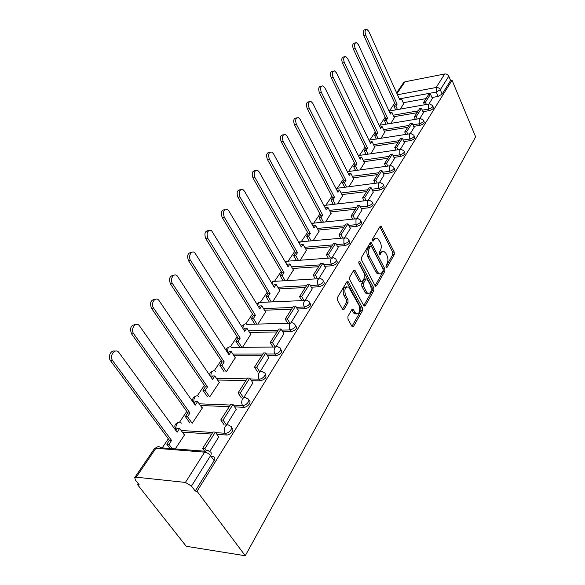 <?xml version="1.0" encoding="UTF-8"?>
<svg xmlns="http://www.w3.org/2000/svg" width="585" height="585" viewBox="0 0 585 585"><rect width="100%" height="100%" fill="white"/><g stroke="black" fill="none" stroke-linecap="round" stroke-linejoin="round"><path stroke-width="0.88" d="M386.115 267.14L387.094 267.272L394.268 254.629L394.239 252.069L381.01 226.11L380.096 226.424L372.594 238.921L372.945 241.166L375.57 238.249L377.42 238.139L380.287 242.241C381.552 245.225 381.581 248.003 380.367 250.592L379.402 252.237L379.738 254.453L382.129 251.652L383.716 251.214L385.881 253.268L386.948 255.374C388.199 258.314 388.228 261.078 387.036 263.667L386.1 265.319L386.115 267.14M347.936 316.361L347.951 319.154L351.965 326.371L352.309 326.796L353.53 326.43L362.488 310.65L362.466 307.922L348.002 281.509L346.839 281.846L337.457 297.487L337.465 300.31L342.803 309.692L344.046 309.348L348.017 302.569L348.002 299.783L345.581 295.381C344.038 289.458 345.07 286.672 348.682 287.016L359.044 305.399C360.55 311.293 359.519 314.057 355.943 313.684L353.055 309.209L351.863 309.567L347.936 316.361M245.269 555.75L197.05 491.268L452.044 80.24L475.627 136.81L245.269 555.75L186.242 546.28L137.475 484.548L138.17 483.517M375.102 285.714L375.504 286.211L376.55 285.86L384.813 271.301L384.784 268.69L371.19 242.578L370.21 242.899L361.559 257.305L361.581 260.003L375.102 285.714L383.219 271.396L383.19 268.793L370.027 243.206M373.873 290.584L365.274 305.736L364.141 306.094L363.768 305.633L349.771 279.74L349.757 276.983L353.647 270.504L354.751 270.168L361.245 281.773L362.342 281.429L364.828 277.18L364.806 274.482L359 263.499C358.605 262.029 358.846 261.32 359.731 261.371L373.844 287.915L373.873 290.584L372.257 290.657L363.753 305.604M211.083 456.402L212.918 456.549C214.951 456.958 215.36 458.326 214.139 460.658L210.563 455.671L191.478 486.069L185.408 482.435L136.225 477.192L134.733 477.587L135.354 479.949L139.128 484.731L137.475 484.548M394.707 103.121L389.383 111.011M385.164 117.263L379.731 125.322M375.278 131.925L369.735 140.151M365.033 147.12L359.365 155.522M354.4 162.893L348.609 171.478M343.358 179.259L337.465 187.997M331.892 196.26L325.904 205.145M319.973 213.942L313.874 222.98M307.564 232.333L301.363 241.525M294.65 251.492L288.339 260.844M281.188 271.447L274.767 280.976M267.148 292.273L260.603 301.97M252.486 314.006L245.824 323.885M237.166 336.719L230.38 346.781M221.145 360.484L214.227 370.736M204.362 385.361L197.313 395.818M186.776 411.445L179.58 422.107M175.178 428.644L174.842 429.134M168.312 438.816L162.213 447.861M197.05 491.268L195.222 491.064L191.478 486.069M452.044 80.24L450.596 80.518L442.143 94.097L438.106 96.415L431.971 97.527M426.041 98.602L403.226 102.741M397.486 94.755L436.169 87.487L444.732 73.988L404.981 81.783L396.959 93.585M444.732 73.988C446.56 73.82 447.913 74.558 448.797 76.211L440.293 89.754L436.249 92.072L401.325 98.521M450.596 80.518L448.797 76.211M403.518 82.741L404.981 81.783M419.796 118.499L423.416 112.693M390.824 123.457L394.363 117.68M410.253 133.629L414.122 127.42M380.945 138.374L384.747 132.195M400.345 149.329L404.484 142.696M370.7 153.84L374.773 147.23M390.056 165.643L394.48 158.55M360.067 169.899L364.44 162.82M379.365 182.593L384.096 175.01M349.026 186.571L353.713 179.003M368.243 200.224L373.296 192.121M337.545 203.902L342.576 195.807M356.66 218.578L362.064 209.92M325.604 221.927L331 213.269M344.594 237.707L350.378 228.442M313.18 240.684L318.964 231.433M332.017 257.649L338.196 247.74M300.229 260.23L306.43 250.329M318.891 278.46L325.501 267.864M286.73 280.61L293.377 270.021M305.173 300.2L312.244 288.866M272.647 301.875L279.776 290.54M290.833 322.935L298.401 310.796M257.934 324.083L265.575 311.959M275.82 346.729L283.93 333.735M242.556 347.3L250.746 334.32M260.091 371.665L268.778 357.735M226.468 371.599L235.243 357.706M243.587 397.822L252.903 382.89M209.752 396.827L219.455 382.18L219.017 382.173M226.388 425.09L236.252 409.266M192.297 423.182L202.468 407.825L202.022 407.803M209.649 451.62L218.761 436.973M175.266 448.892L184.655 434.714L184.195 434.684M231.667 427.906C235.207 428.878 230.351 435.452 226.388 435.006L216.955 434.399M211.755 434.063L182.381 432.183M248.859 400.52C252.259 401.449 247.609 407.613 243.733 407.27L234.651 406.897M229.254 406.677L200.406 405.5M265.224 374.429C267.096 377.135 265.436 379.277 260.245 380.864L251.477 380.696M245.919 380.586L217.576 380.038M280.822 349.552C282.65 352.09 281.034 354.137 275.981 355.687L267.499 355.695M261.817 355.702L233.949 355.717M295.703 325.808C297.494 328.185 295.93 330.137 291.008 331.666L282.774 331.827M276.998 331.936L249.576 332.47M309.918 303.11C311.681 305.341 310.152 307.213 305.355 308.719L297.355 309.012M291.498 309.231L264.515 310.218M323.52 281.385L323.527 281.4C325.238 283.498 323.754 285.29 319.074 286.774L311.293 287.191M305.377 287.498L278.811 288.91M336.558 260.508L336.624 260.639C338.181 262.643 336.711 264.354 332.214 265.765L324.631 266.285M318.671 266.694L292.5 268.478M349.048 240.501L349.172 240.735C350.583 242.651 349.128 244.289 344.799 245.642L337.399 246.256M331.41 246.746L305.619 248.881M361.025 221.313L361.194 221.642C362.481 223.477 361.04 225.042 356.865 226.344L349.64 227.038M343.636 227.616L318.218 230.059M372.528 202.893L372.733 203.317C373.903 205.064 372.477 206.564 368.448 207.814L361.391 208.582M355.373 209.24L330.313 211.975M383.57 185.204L383.818 185.701C384.872 187.375 383.46 188.809 379.577 190.023L372.667 190.856M366.649 191.587L341.94 194.578M394.188 168.188L394.466 168.765C395.423 170.367 394.027 171.741 390.275 172.911L383.511 173.811M377.493 174.608L353.121 177.833M404.41 151.822L404.71 152.466C405.573 153.994 404.191 155.325 400.564 156.451L393.939 157.402M387.935 158.264L363.892 161.709M414.246 136.064L414.568 136.773C415.35 138.228 413.99 139.508 410.473 140.605L403.979 141.599M397.99 142.521L374.261 146.162M423.723 120.883L424.059 121.643C424.768 123.04 423.423 124.269 420.023 125.336L413.653 126.375M407.679 127.354L384.265 131.172M432.863 106.243L433.214 107.055C433.858 108.393 432.527 109.578 429.229 110.616L422.977 111.698M417.025 112.722L393.91 116.707M429.002 103.911L432.381 98.485M400.359 109.066L403.65 103.669M195.99 396.118C192.304 397.61 191.719 400.045 194.227 403.409L194.22 403.416M195.222 491.064L214.139 460.658M382.444 251.433L379.782 252.691L381.376 252.574M379.255 253.597L379.782 252.691M375.65 238.205L373.011 239.44L374.605 239.302M372.462 240.355L373.011 239.44M385.939 266.606L392.689 254.746L392.659 252.186L379.884 226.775M383.043 270.68L383.021 268.851L371.475 246.417L370.451 246.248L369.406 248.003C368.148 250.643 368.17 253.473 369.479 256.508L377.464 271.886L378.831 273.539C380.06 274.285 381.127 273.919 382.034 272.449L383.043 270.68M370.605 246.066L368.85 246.38L370.451 246.248M379.277 273.787L377.23 273.641L375.862 271.981L367.87 256.632C366.554 253.597 366.532 250.768 367.797 248.135L368.85 246.38M360.484 281.809L359.205 281.356L353.515 270.723M358.773 262.519L372.236 287.995L373.844 287.915M366.605 292.083L367.665 293.377C371.029 293.633 371.98 290.928 370.51 285.275L366.956 278.84L365.888 279.184L363.409 283.433L363.431 286.138L366.605 292.083L364.981 292.164L366.042 293.458L367.994 293.582M366.122 278.884L364.265 279.272L365.888 279.184M364.981 292.164L361.808 286.226L361.786 283.52L364.265 279.272M372.257 290.657L372.236 287.995M356.367 313.955L354.305 313.736L353.333 312.544L351.782 309.714L353.428 309.662M346.591 286.84C343.256 287.191 342.371 290.065 343.936 295.454L345.581 295.381M342.459 309.282L346.371 302.635L346.357 299.856L343.936 295.454M351.958 326.35L360.85 310.708L360.835 307.981L346.729 282.029M399.226 98.594L401.142 98.112L399.869 100.013L368.726 31.239L366.802 29.257C364.974 29.711 364.609 31.663 365.705 35.129L363.848 35.561C362.751 32.109 363.124 30.157 364.952 29.703L365.954 29.462M395.643 109.907L394.012 106.346L395.84 106.017L397.127 104.093L395.306 104.422L363.848 35.561M394.012 106.346L395.306 104.422M424.498 104.788L423.518 102.558L425.419 102.214L430.523 94.192L432.403 98.521M425.419 102.214L426.399 104.452M423.518 102.558L428.637 94.536L430.523 94.192M397.127 104.093L365.705 35.129M395.84 106.017L397.464 109.585M401.142 98.112L403.767 103.933M389.8 112.612L391.774 112.079L390.458 114.038L358.349 44.592L356.426 42.625C354.488 43.049 354.086 45.045 355.219 48.621L353.347 49.045C352.214 45.476 352.616 43.48 354.561 43.056L355.483 42.844M386.159 124.247L384.447 120.576L386.29 120.261L387.621 118.272L385.786 118.587L353.347 49.045M384.447 120.576L385.786 118.587M415.335 119.34L414.29 117.007L416.213 116.678L421.5 108.364L423.438 112.729M416.213 116.678L417.259 119.018M414.29 117.007L419.591 108.7L421.5 108.364M387.621 118.272L355.219 48.621M386.29 120.261L388.001 123.932M391.774 112.079L394.48 117.943M380.038 127.128L382.078 126.535L380.718 128.568L347.592 58.441L345.676 56.489C343.607 56.884 343.161 58.931 344.346 62.624L342.452 63.041C341.274 59.348 341.713 57.308 343.783 56.906L344.616 56.723M376.338 139.106L374.524 135.318L376.389 135.018L377.778 132.956L375.914 133.256L342.452 63.041M374.524 135.318L375.914 133.256M405.836 134.433L404.718 131.991L406.663 131.676L412.154 123.055L414.143 127.457M406.663 131.676L407.782 134.126M404.718 131.991L410.224 123.369L412.154 123.055M377.778 132.956L344.346 62.624M376.389 135.018L378.195 138.813M382.078 126.535L384.872 132.459M369.917 142.184L372.031 141.526L370.619 143.632L336.426 72.818L334.518 70.88C332.317 71.238 331.827 73.337 333.048 77.161L331.139 77.564C329.911 73.739 330.401 71.655 332.609 71.29L333.326 71.136M366.159 154.52L364.25 150.608L366.13 150.323L367.57 148.18L365.683 148.466L331.139 77.564M364.25 150.608L365.683 148.466M395.986 150.096L394.787 147.53L396.754 147.237L402.451 138.287L404.506 142.74M396.754 147.237L397.954 149.804M394.787 147.53L400.498 138.594L402.451 138.287M367.57 148.18L333.048 77.161M366.13 150.323L368.038 154.235M372.031 141.526L374.905 147.5M359.417 157.789L361.603 157.072L360.141 159.259L324.821 87.757L322.935 85.849C320.58 86.156 320.039 88.298 321.311 92.269L319.381 92.657C318.108 88.693 318.649 86.551 321.004 86.244L321.596 86.119M355.607 170.513L353.581 166.469L355.483 166.198L356.974 163.975L355.073 164.246L319.381 92.657M353.581 166.469L355.073 164.246M385.771 166.359L384.477 163.676L386.466 163.398L392.381 154.104L394.502 158.593M386.466 163.398L387.753 166.089M384.477 163.676L390.407 154.389L392.381 154.104M356.974 163.975L321.311 92.269M355.483 166.198L357.508 170.25M361.603 157.072L364.572 163.098M348.521 173.994L348.879 173.46L350.788 173.204L349.267 175.471L312.756 103.282L310.906 101.41C308.39 101.658 307.79 103.852 309.107 107.984L307.154 108.349C305.838 104.232 306.438 102.039 308.953 101.79L309.399 101.702M344.653 187.127L342.51 182.929L344.433 182.681L345.976 180.377L344.06 180.626L307.154 108.349M342.51 182.929L344.06 180.626M375.153 183.273L373.764 180.443L375.775 180.187L381.925 170.527L384.118 175.054M375.775 180.187L377.164 183.017M373.764 180.443L379.928 170.798L381.925 170.527M345.976 180.377L309.107 107.984M344.433 182.681L346.576 186.878M350.788 173.204L353.852 179.281M337.194 190.827L337.618 190.198L339.556 189.957L337.969 192.319L300.207 119.442L298.394 117.607C295.703 117.782 295.037 120.027 296.405 124.327L294.43 124.685C293.063 120.386 293.728 118.148 296.427 117.965L296.705 117.914M333.289 204.392L331 200.041L332.945 199.814L334.554 197.408L332.616 197.642L294.43 124.685M331 200.041L332.616 197.642M364.126 200.86L362.627 197.884L364.66 197.65L371.058 187.602L373.325 192.172M364.66 197.65L366.159 200.626M362.627 197.884L369.033 187.851L371.058 187.602M334.554 197.408L296.405 124.327M332.945 199.814L335.227 204.165M339.556 189.957L342.722 196.092M325.428 208.326L325.925 207.595L327.878 207.375L326.233 209.825L287.133 136.261L285.385 134.477C282.489 134.572 281.758 136.868 283.177 141.358L281.18 141.694C279.762 137.204 280.5 134.916 283.396 134.821L283.476 134.806M321.472 222.344L319.037 217.825L321.004 217.62L322.679 215.119L320.719 215.331L281.18 141.694M319.037 217.825L320.719 215.331M379.007 273.912L377.362 273.721M352.66 219.17L351.037 216.033L353.091 215.814L359.746 205.357L362.093 209.971M353.091 215.814L354.715 218.958M351.037 216.033L357.706 205.591L359.746 205.357M322.679 215.119L283.177 141.358M321.004 217.62L323.439 222.146M327.878 207.375L331.147 213.554M313.187 226.527L313.757 225.686L315.732 225.488L314.021 228.04L273.509 153.796L271.842 152.078C268.734 152.063 267.915 154.403 269.385 159.113L267.374 159.427C265.897 154.806 266.694 152.451 269.751 152.363M309.194 241.042L306.591 236.333L308.58 236.15L310.321 233.554L308.339 233.737L267.374 159.427M306.591 236.333L308.339 233.737M340.726 238.249L338.964 234.929L341.04 234.739L347.98 223.85L350.408 228.494M341.04 234.739L342.81 238.066M338.964 234.929L345.911 224.055L347.98 223.85M310.321 233.554L269.385 159.113M308.58 236.15L311.183 240.866M315.732 225.488L319.117 231.718M300.449 245.473L301.092 244.515L303.089 244.34L301.304 247.002L259.301 172.085L257.729 170.44C254.38 170.301 253.473 172.699 254.994 177.635L252.961 177.92C251.44 173.211 252.274 170.783 255.477 170.644M296.427 260.515L293.633 255.608L295.637 255.448L297.451 252.742L295.447 252.903L252.961 177.92M293.633 255.608L295.447 252.903M328.302 258.146L326.379 254.629L328.485 254.468L335.717 243.111L338.232 247.799M328.485 254.468L330.408 257.992M326.379 254.629L333.618 243.294L335.717 243.111M297.451 252.742L254.994 177.635M295.637 255.448L298.43 260.369M303.089 244.34L306.598 250.621M287.169 265.217L287.9 264.127L289.911 263.989L288.054 266.76L244.471 191.178L243.009 189.628C239.411 189.335 238.395 191.785 239.974 196.977L237.919 197.24C236.34 192.421 237.225 189.92 240.581 189.723M283.125 280.822L280.12 275.696L282.153 275.564L284.039 272.742L282.014 272.873L237.919 197.24M280.12 275.696L282.014 272.873M315.352 278.921L313.246 275.184L315.381 275.052L322.927 263.199L325.531 267.923M315.381 275.052L317.479 278.789M313.246 275.184L320.807 263.352L322.927 263.199M284.039 272.742L239.974 196.977M282.153 275.564L285.151 280.705M289.911 263.989L293.553 270.314M273.319 285.809L274.146 284.581L276.178 284.471L274.241 287.359L228.969 211.134L227.645 209.701C223.77 209.218 222.644 211.719 224.267 217.189L222.19 217.43C220.552 212.501 221.496 209.913 225.02 209.671M269.268 302.021L266.029 296.646L268.076 296.551L270.051 293.604L268.01 293.707L222.19 217.43M266.029 296.646L268.01 293.707M301.845 300.617L299.542 296.646L301.692 296.544L309.575 284.171L312.28 288.924M301.692 296.544L304.003 300.522M299.542 296.646L307.432 284.288L309.575 284.171M270.051 293.604L224.267 217.189M268.076 296.551L271.316 301.933M276.178 284.471L279.952 290.847M258.863 307.3L259.791 305.926L261.846 305.845L259.82 308.865L211.595 230.717C207.419 230.022 206.161 232.567 207.829 238.344L205.737 238.556C204.033 233.495 205.042 230.826 208.75 230.534M254.826 324.163L251.316 318.525L253.385 318.459L255.448 315.381L253.378 315.454L205.737 238.556M251.316 318.525L253.378 315.454M287.747 323.315L285.209 319.081L287.389 319.015L295.63 306.072L298.445 310.869M287.389 319.015L289.926 323.256M285.209 319.081L293.465 306.16L295.63 306.072M255.448 315.381L207.829 238.344M253.385 318.459L256.895 324.112M261.846 305.845L265.765 312.266M243.762 329.757L244.793 328.222L246.877 328.17L244.757 331.329L194.798 252.742C191.434 249.729 187.785 256.449 190.615 260.508L188.502 260.676C186.732 255.484 187.807 252.72 191.726 252.384M239.755 347.322L235.938 341.391L238.029 341.362L240.186 338.145L238.095 338.174L188.502 260.676M235.938 341.391L238.095 338.174M273.027 347.073L270.219 342.547L272.42 342.525L281.049 328.982L283.974 333.808M272.42 342.525L275.228 347.059M270.219 342.547L278.855 329.026L281.049 328.982M240.186 338.145L190.615 260.508M238.029 341.362L241.839 347.307M246.877 328.17L250.943 334.642M227.967 353.238L229.115 351.526L231.221 351.519L229.006 354.824L177.196 275.857C173.716 272.376 169.496 279.484 172.568 283.74L170.432 283.879C168.597 278.533 169.745 275.674 173.891 275.294M224.011 371.563L219.85 365.311L221.964 365.325L224.223 361.954L222.11 361.947L170.432 283.879M219.85 365.311L222.11 361.947M257.627 371.98L254.519 367.131L256.742 367.146L265.78 352.96L268.829 357.815M256.742 367.146L259.791 371.906M254.519 367.131L263.564 352.967L265.78 352.96M224.223 361.954L172.568 283.74M221.964 365.325L226.124 371.592M231.221 351.519L235.455 358.027M211.434 377.822L212.713 375.921L214.834 375.958L212.516 379.416L158.74 300.134C155.164 296.142 150.286 303.666 153.614 308.134L151.464 308.229C149.548 302.723 150.791 299.754 155.186 299.337M207.412 396.747L203.002 390.356L205.138 390.422L207.499 386.89L205.372 386.839L151.464 308.229M203.002 390.356L205.372 386.839M241.364 397.888L238.051 392.901L240.303 392.966L249.78 378.085L252.954 382.97M240.303 392.966L243.55 397.851M238.051 392.901L247.543 378.049L249.78 378.085M207.499 386.89L153.614 308.134M205.138 390.422L209.54 396.82M214.834 375.958L219.243 382.502M194.103 403.591L195.522 401.485L197.664 401.566L195.229 405.193L139.347 325.669C135.705 321.099 130.082 329.084 133.694 333.779L131.53 333.823C129.541 328.127 130.879 325.055 135.552 324.595M189.942 423.05L185.343 416.622L187.492 416.732L189.971 413.025L187.829 412.922L131.53 333.823M185.343 416.622L187.829 412.922M224.238 424.973L220.772 419.957L223.046 420.074L232.998 404.447L236.311 409.361M223.046 420.074L226.446 425.002M220.772 419.957L230.731 404.359L232.998 404.447M189.971 413.025L133.694 333.779M187.492 416.732L192.092 423.167M197.664 401.566L202.256 408.14M175.924 430.618L177.489 428.293L179.654 428.425L177.101 432.227L118.945 352.558C115.282 347.366 108.803 355.826 112.729 360.762L110.55 360.755C107.479 357.004 110.923 349.516 114.909 351.183M170.001 448.476L166.805 444.183L168.977 444.344L171.58 440.461L169.416 440.3L110.55 360.755M166.805 444.183L169.416 440.3M204.633 451.21L202.607 448.395L204.911 448.571L215.368 432.139L218.827 437.075M204.911 448.571L206.359 450.589M202.607 448.395L213.079 431.993L215.368 432.139M171.58 440.461L112.729 360.762M168.977 444.344L172.173 448.651M179.654 428.425L184.451 435.028M386.232 267.33L387.094 267.272M372.777 241.013L373.625 240.94M379.563 254.285L380.418 254.219M185.408 482.435L204.64 452.154L155.888 448.271C157.526 446.253 159.127 446.077 160.678 447.744L205.35 451.269M157.306 446.933L154.389 448.717L155.888 448.271L136.225 477.192M438.106 96.415L436.249 92.072L436.169 87.487C438.011 87.326 439.386 88.079 440.293 89.754L442.143 94.097M226.388 435.006L225.166 433.251L215.733 432.659M212.779 432.476L181.145 430.487M243.733 407.27L242.563 405.522L233.481 405.164M230.3 405.039L199.229 403.811M260.245 380.864L259.126 379.124L250.351 378.97M246.994 378.904L216.45 378.356M275.981 355.687L274.913 353.962L266.424 353.983M262.914 353.991L232.859 354.049M291.008 331.666L289.977 329.955L281.736 330.123M278.109 330.196L248.53 330.81M305.355 308.719L304.361 307.015L296.361 307.322M292.632 307.461L263.513 308.573M319.074 286.774L318.123 285.085L310.335 285.509M306.525 285.714L277.838 287.272M332.214 265.765L331.293 264.091L323.71 264.617M319.827 264.888L291.564 266.855M344.799 245.642L343.914 243.974L336.514 244.596M332.572 244.932L304.719 247.265M356.865 226.344L356.009 224.691L348.784 225.393M344.806 225.781L317.348 228.457M368.448 207.814L367.621 206.176L360.557 206.958M356.55 207.397L329.472 210.381M379.577 190.023L378.78 188.399L371.87 189.24M367.833 189.737L341.121 192.999M390.275 172.911L389.5 171.303L382.736 172.209M378.678 172.75L352.338 176.268M400.564 156.451L399.818 154.857L393.193 155.815M389.12 156.4L363.124 160.158M410.473 140.605L409.756 139.025L403.255 140.027M399.175 140.663L373.522 144.627M420.023 125.336L419.321 123.771L412.952 124.817M408.871 125.49L383.548 129.651M429.229 110.616L428.549 109.066L422.297 110.148M418.216 110.857L393.215 115.201M432.542 105.505C433.178 106.836 431.847 108.028 428.549 109.066L428.469 104.393L429.573 103.896L432.542 105.505M423.365 120.079C424.074 121.468 422.728 122.704 419.321 123.771L419.248 119.004L420.447 118.484L423.365 120.079M413.851 135.194C414.633 136.649 413.266 137.928 409.756 139.025L409.683 134.162L410.984 133.614L413.851 135.194M403.964 150.871C404.835 152.4 403.453 153.723 399.818 154.857L399.76 149.892L401.171 149.329L403.964 150.871M393.698 167.156C394.656 168.751 393.259 170.133 389.5 171.303L389.449 166.228L390.985 165.643L393.698 167.156M383.029 184.085C384.082 185.745 382.663 187.185 378.78 188.399L378.729 183.207L380.404 182.608L383.029 184.085M371.914 201.679C373.084 203.419 371.65 204.918 367.621 206.176L367.585 200.874L369.406 200.253L371.914 201.679M360.353 219.997C361.632 221.817 360.184 223.382 356.009 224.691L355.972 219.265L357.969 218.629L360.353 219.997M348.294 239.075C349.706 240.983 348.243 242.614 343.914 243.974L343.885 238.424L346.057 237.781L348.294 239.075M335.717 258.958C337.267 260.961 335.797 262.672 331.293 264.091C330.379 262.073 330.371 260.179 331.271 258.402L333.647 257.751L335.717 258.958M322.584 279.71C324.295 281.809 322.803 283.593 318.123 285.085C317.172 283.045 317.172 281.107 318.116 279.257L320.712 278.599L322.584 279.71M308.865 301.385C310.737 303.578 309.231 305.458 304.361 307.015C303.381 304.961 303.381 302.964 304.361 301.041L306.138 299.937L308.865 301.385M294.511 324.046C296.558 326.342 295.045 328.309 289.977 329.955C288.953 327.871 288.953 325.83 289.984 323.827C290.92 322.51 291.959 322.291 293.085 323.176L294.511 324.046M279.484 347.761C283.096 348.28 278.818 354.115 274.913 353.962C273.846 351.863 273.853 349.764 274.935 347.673C275.981 346.225 277.107 346.013 278.321 347.037L279.484 347.761M263.74 372.601C267.616 373.055 263.184 379.365 259.126 379.124C258.014 377.003 258.029 374.853 259.162 372.667C260.325 371.073 261.553 370.861 262.848 372.045L263.74 372.601M247.214 398.656C251.382 399.021 246.782 405.866 242.563 405.522C241.408 403.379 241.429 401.171 242.614 398.882C243.916 397.127 245.254 396.93 246.629 398.283L247.214 398.656M229.861 426.019C234.336 426.275 229.547 433.704 225.166 433.251C223.96 431.086 223.982 428.812 225.24 426.421C226.688 424.491 228.135 424.3 229.598 425.851L229.861 426.019M176.268 430.114L175.193 428.33M419.577 118.631L379.182 125.322M410.026 133.768L368.93 140.144M400.103 149.482L358.327 155.588M389.807 165.804L347.336 171.668M379.102 182.769L335.951 188.421M324.134 205.883L326.057 205.218L367.958 200.421M311.863 224.092L314.138 223.09L356.367 218.79M299.118 243.097L299.498 242.336L301.743 241.7L344.287 237.934M285.86 262.95L286.394 261.722L288.844 261.078L331.688 257.897M272.076 283.71L272.742 281.926L275.418 281.283L318.54 278.731M257.729 305.45L258.497 303.001L261.415 302.357L304.807 300.493M242.812 328.251L243.631 325.004C244.596 323.732 245.656 323.52 246.811 324.375L290.445 323.242M227.338 352.272L228.091 348.002C229.166 346.605 230.322 346.4 231.558 347.388L275.425 347.059M211.47 377.771C210.651 375.782 210.768 373.881 211.828 372.053C213.028 370.524 214.286 370.327 215.602 371.46M194.417 403.123C193.569 401.113 193.693 399.153 194.805 397.244C196.136 395.562 197.503 395.372 198.9 396.681M176.538 429.704C175.654 427.664 175.792 425.646 176.962 423.657C178.44 421.807 179.924 421.631 181.401 423.123M209.357 451.583C211.39 451.978 211.792 453.346 210.563 455.671C208.933 453.697 206.958 452.519 204.64 452.154C206.242 450.048 207.814 449.858 209.357 451.583M134.733 477.587L154.323 448.812M379.921 226.848L381.508 226.702M392.659 252.186L394.239 252.069M392.689 254.746L394.268 254.629M370.064 243.28L371.665 243.148M383.19 268.793L384.784 268.69M383.219 271.396L384.813 271.301M375.234 285.926L376.55 285.86M367.797 248.135L369.406 248.003M367.87 256.632L369.479 256.508M375.862 271.981L377.464 271.886M363.863 305.787L365.274 305.736M353.559 270.796L355.19 270.694M359.205 281.356L360.828 281.268M358.883 261.831L360.046 261.751M361.786 283.52L363.409 283.433M361.808 286.226L363.431 286.138M353.333 312.544L354.978 312.485M346.357 299.856L348.002 299.783M346.371 302.635L348.017 302.569M342.532 309.399L344.046 309.348M346.773 282.102L348.411 282.014M360.835 307.981L362.466 307.922M360.85 310.708L362.488 310.65M352.024 326.467L353.53 326.43M389.084 111.07L428.79 104.035M336.353 188.077L335.848 188.224M324.763 205.247L323.944 205.525M312.712 223.097L311.571 223.55M300.171 241.671L298.694 242.351M287.118 261.012L285.297 261.97M273.524 281.166L271.345 282.482M259.345 302.182L256.822 303.959M244.545 324.119L241.7 326.488M229.079 347.044L226.995 348.104L225.978 350.188M212.911 371.014C210.702 371.555 209.627 372.967 209.693 375.248M178.257 422.428C174.447 423.942 173.825 426.443 176.399 429.916M403.599 82.624L396.63 92.861M380.301 226.176L381.01 226.11M370.415 242.643L371.19 242.578M377.23 273.641L378.831 273.539M353.866 270.226L354.751 270.168M359.621 281.86L361.245 281.773M359.139 261.415L359.731 261.371M366.042 293.458L367.665 293.377M352.119 309.246L353.055 309.209M354.305 313.736L355.943 313.684M347.066 281.56L348.002 281.509"/></g></svg>

